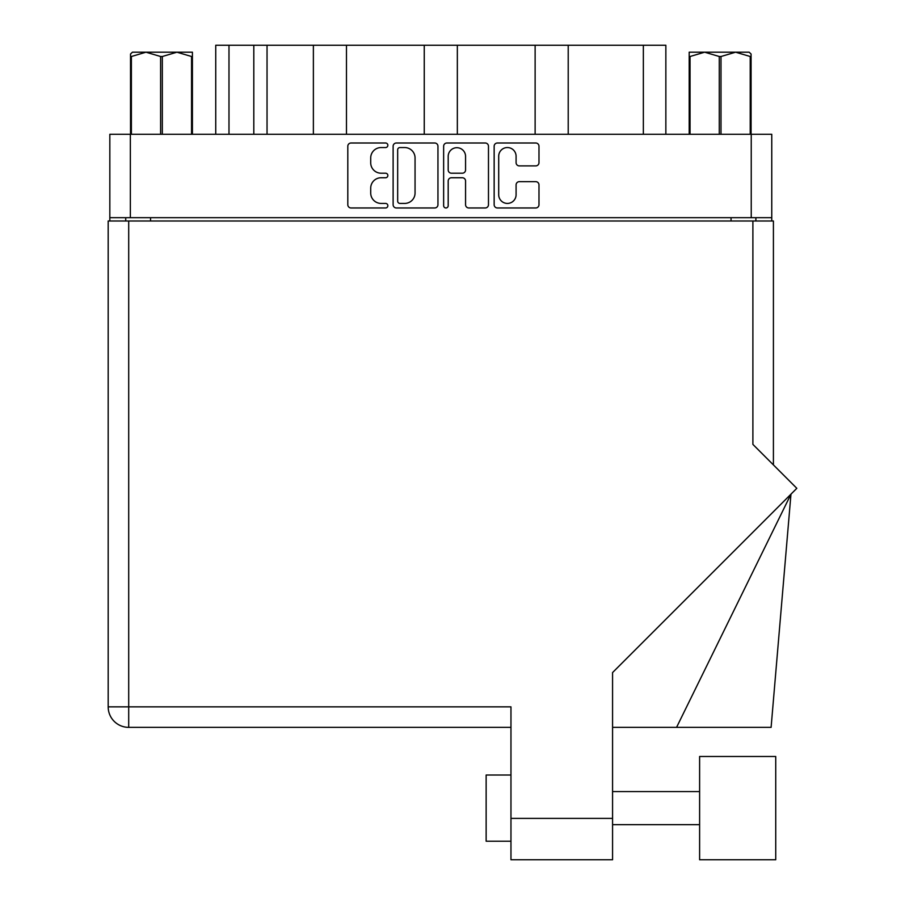 <?xml version="1.0" encoding="UTF-8"?>
<svg xmlns="http://www.w3.org/2000/svg" width="905" height="905" viewBox="0 0 905 905"><rect width="100%" height="100%" fill="white"/><g stroke="black" fill="none" stroke-linecap="round" stroke-linejoin="round"><path stroke-width="1.36" d="M498.7 194.733A8.688 8.688 0 0 0 507.4 203.421A8.688 8.688 0 0 0 516.088 194.733L516.088 184.903A3.247 3.247 0 0 1 519.334 181.656L535.737 181.656A3.247 3.247 0 0 1 538.984 184.903L538.984 204.722A3.247 3.247 0 0 1 535.737 207.969L497.411 207.969A3.247 3.247 0 0 1 494.153 204.722L494.153 146.248A3.247 3.247 0 0 1 497.411 143.001L535.737 143.001A3.247 3.247 0 0 1 538.984 146.248L538.984 162.651A3.247 3.247 0 0 1 535.737 165.898L519.334 165.898A3.247 3.247 0 0 1 516.088 162.651L516.088 156.237A8.688 8.688 0 0 0 507.4 147.549A8.688 8.688 0 0 0 498.7 156.237L498.7 194.733M445.916 207.969A2.274 2.274 0 0 0 448.19 205.695L448.19 181.011A3.247 3.247 0 0 1 451.437 177.753L462.319 177.753A3.247 3.247 0 0 1 465.566 181.011L465.566 204.722A3.247 3.247 0 0 0 468.813 207.969L485.227 207.969A3.247 3.247 0 0 0 488.474 204.722L488.474 146.248A3.247 3.247 0 0 0 485.227 143.001L446.889 143.001A3.247 3.247 0 0 0 443.642 146.248L443.642 205.695A2.274 2.274 0 0 0 445.916 207.969M437.952 204.722L437.952 146.248A3.247 3.247 0 0 0 434.705 143.001L396.379 143.001A3.247 3.247 0 0 0 393.121 146.248L393.121 204.722A3.247 3.247 0 0 0 396.379 207.969L434.705 207.969A3.247 3.247 0 0 0 437.952 204.722M771.761 217.686L109.833 217.686L109.833 134.279L771.761 134.279L771.761 220.99M381.107 147.549L385.575 147.549A2.274 2.274 0 0 0 387.849 145.275A2.274 2.274 0 0 0 385.575 143.001L351.061 143.001A3.247 3.247 0 0 0 347.803 146.248L347.803 204.722A3.247 3.247 0 0 0 351.061 207.969L385.575 207.969A2.274 2.274 0 0 0 387.849 205.695A2.274 2.274 0 0 0 385.575 203.421L381.107 203.421A10.396 10.396 0 0 1 370.711 193.025L370.711 188.15A10.396 10.396 0 0 1 381.107 177.753L385.575 177.753A2.274 2.274 0 0 0 387.849 175.48A2.274 2.274 0 0 0 385.575 173.206L381.107 173.206A10.396 10.396 0 0 1 370.711 162.809L370.711 157.945A10.396 10.396 0 0 1 381.107 147.549M535.127 134.279L535.127 45.25L457.342 45.25L457.342 134.279M313.379 134.279L313.379 45.25L267.043 45.25L267.043 134.279M424.253 134.279L424.253 45.25L346.479 45.25L346.479 134.279M109.833 217.686L109.833 220.99M125.727 220.99L125.727 217.686M755.879 217.686L755.879 220.99L755.879 217.686M215.741 134.279L215.741 45.25L267.043 45.25M643.353 134.279L643.353 45.25L568.216 45.25L568.216 134.279M643.353 45.25L665.854 45.25L665.854 134.279M346.479 45.25L313.379 45.25M457.342 45.25L424.253 45.25M568.216 45.25L535.127 45.25M399.942 147.549A2.274 2.274 0 0 0 397.668 149.823L397.668 201.148A2.274 2.274 0 0 0 399.942 203.421L404.659 203.421A10.396 10.396 0 0 0 415.056 193.025L415.056 157.945A10.396 10.396 0 0 0 404.659 147.549L399.942 147.549M465.566 156.395A8.688 8.688 0 0 0 456.878 147.707A8.688 8.688 0 0 0 448.19 156.395L448.19 169.959A3.247 3.247 0 0 0 451.437 173.206L462.319 173.206A3.247 3.247 0 0 0 465.566 169.959L465.566 156.395M775.732 859.75L775.732 756.49L699.61 756.49L699.61 859.75L775.732 859.75L699.61 859.75M486.143 841.22L510.963 841.22L486.143 841.22L486.143 775.019L510.963 775.019M612.572 818.38L612.572 672.562L796.819 488.315L752.892 444.389L752.892 220.99L108.181 220.99L108.181 706.85A20.521 20.521 0 0 0 128.702 727.36L510.963 727.36L128.702 727.36L128.702 706.85L510.963 706.85L510.963 818.38L612.572 818.38L612.572 859.75L510.963 859.75L510.963 818.38M752.892 220.99L773.413 220.99L773.413 464.91M773.413 220.99L773.413 270.64M612.572 859.75L510.963 859.75M676.567 727.36L790.97 494.164L771.105 727.36L612.572 727.36M108.181 706.85A20.521 20.521 0 0 0 128.702 727.36A20.521 20.521 0 0 1 108.181 706.85L128.702 706.85L128.702 220.99M132.447 52.196L130.524 54.017L130.524 56.506L130.524 54.017L132.447 52.196L145.988 52.196L131.383 56.506L131.383 134.279M130.524 134.279L130.524 56.506L131.383 56.506M191.555 134.279L191.555 56.506L176.939 52.196L192.414 52.196L192.414 134.279M191.555 56.506L192.414 56.506M160.604 134.279L160.604 56.506L145.988 52.196L176.939 52.196L162.323 56.506L162.323 134.279M160.604 56.506L162.323 56.506M145.988 52.196L178.014 52.196M751.082 54.017L749.148 52.196L751.082 54.017L751.082 134.279M750.222 134.279L750.222 56.506L735.607 52.196L749.148 52.196M750.222 56.506L751.082 56.506M719.271 134.279L719.271 56.506L704.656 52.196L735.607 52.196L720.991 56.506L720.991 134.279M719.271 56.506L720.991 56.506M689.191 134.279L689.191 52.196L704.656 52.196L690.04 56.506L690.04 134.279M689.191 56.506L690.04 56.506M700.278 52.196L704.656 52.196M735.607 52.196L736.828 52.196M130.354 134.279L130.354 217.686M751.241 217.686L751.241 134.279M731.048 220.99L731.048 217.686M150.547 217.686L150.547 220.99M228.988 45.25L228.988 134.279M253.807 134.279L253.807 45.25M699.61 824.67L612.572 824.67L699.61 824.67M699.61 791.57L612.572 791.57"/></g></svg>
